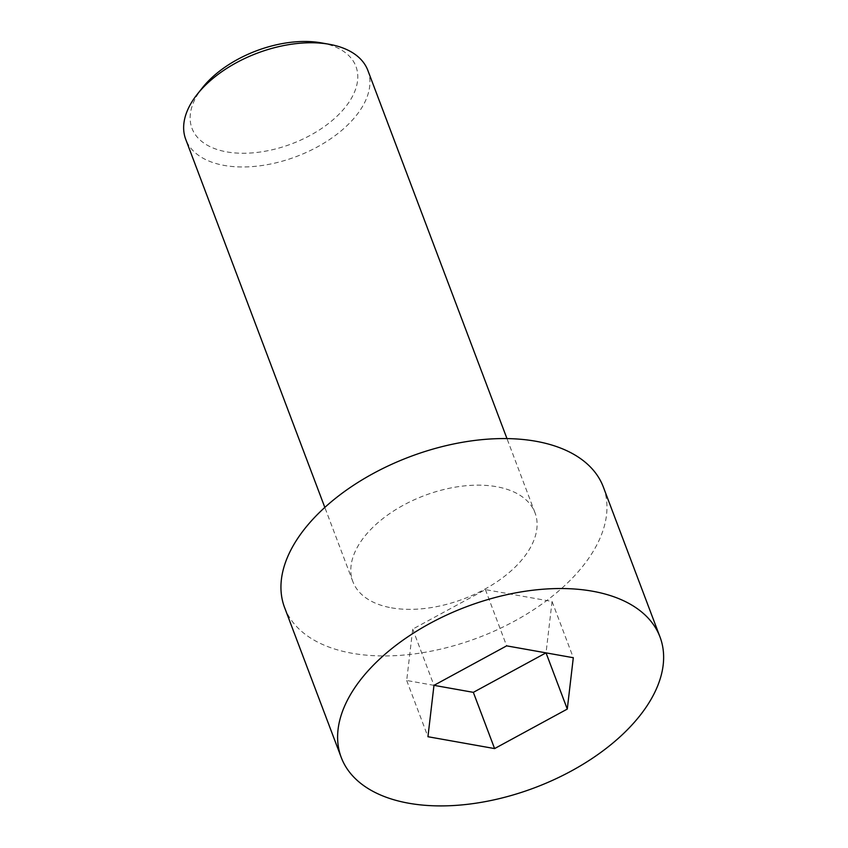 <?xml version="1.0" encoding="UTF-8"?>
<svg xmlns="http://www.w3.org/2000/svg" width="848" height="848" viewBox="0 0 848 848"><rect width="100%" height="100%" fill="white"/><g stroke="black" fill="none" stroke-linecap="round" stroke-linejoin="round"><path stroke-width="0.64" stroke-dasharray="4.24 3.18" d="M284.568 607.486A170.384 96.714 159.3 0 0 352.132 653.267A170.384 96.714 159.3 0 0 534.897 608.885A170.384 96.714 159.3 0 0 603.341 487.028M433.996 685.343L406.69 680.488L412.722 629.121L485.395 589.614L552.059 601.476L573.301 657.719M552.059 601.476L546.038 652.865M485.395 589.614L506.648 645.858M367.873 70.448A97.361 55.268 -20.7 0 1 328.759 140.079A97.361 55.268 -20.7 0 1 224.317 165.445A97.361 55.268 -20.7 0 1 185.712 139.284M391.49 607.836A97.361 55.268 159.3 0 0 495.921 582.47A97.361 55.268 159.3 0 0 535.035 512.839A97.361 55.268 159.3 0 0 424.424 495.561A97.361 55.268 159.3 0 0 352.885 581.675A97.361 55.268 159.3 0 0 391.49 607.836M321.201 42.856A87.63 49.746 -20.7 0 1 343.981 108.82A87.63 49.746 -20.7 0 1 229.013 152.258A87.63 49.746 -20.7 0 1 202.471 87.715M412.722 629.121L433.975 685.354M406.69 680.488L427.943 736.721M535.035 512.839L506.977 438.596M352.885 581.675L324.826 507.422"/><path stroke-width="1.27" d="M408.8 803.236A170.384 96.714 159.3 0 0 591.565 758.854A170.384 96.714 159.3 0 0 660.009 636.996A170.384 96.714 159.3 0 0 466.432 606.744A170.384 96.714 159.3 0 0 341.235 757.444A170.384 96.714 159.3 0 0 408.8 803.236M433.975 685.354L506.648 645.858L573.301 657.719L567.28 709.076L494.596 748.583L427.943 736.721L433.975 685.354M660.009 636.996L603.341 487.028A170.384 96.714 159.3 0 0 409.764 456.786A170.384 96.714 159.3 0 0 284.568 607.486L341.235 757.444M546.038 652.865L567.28 709.076M324.826 507.422L185.712 139.284A97.361 55.268 -20.7 0 1 197.361 94.149A97.361 55.268 -20.7 0 1 329.257 44.287A97.361 55.268 -20.7 0 1 329.289 44.287A97.361 55.268 -20.7 0 1 367.873 70.448L506.977 438.596M197.361 94.149L202.471 87.715A87.63 49.746 -20.7 0 1 321.18 42.845A87.63 49.746 -20.7 0 1 321.201 42.856L329.289 44.287M546.006 652.854L473.343 692.35L433.996 685.343M473.343 692.35L494.596 748.583"/></g></svg>

